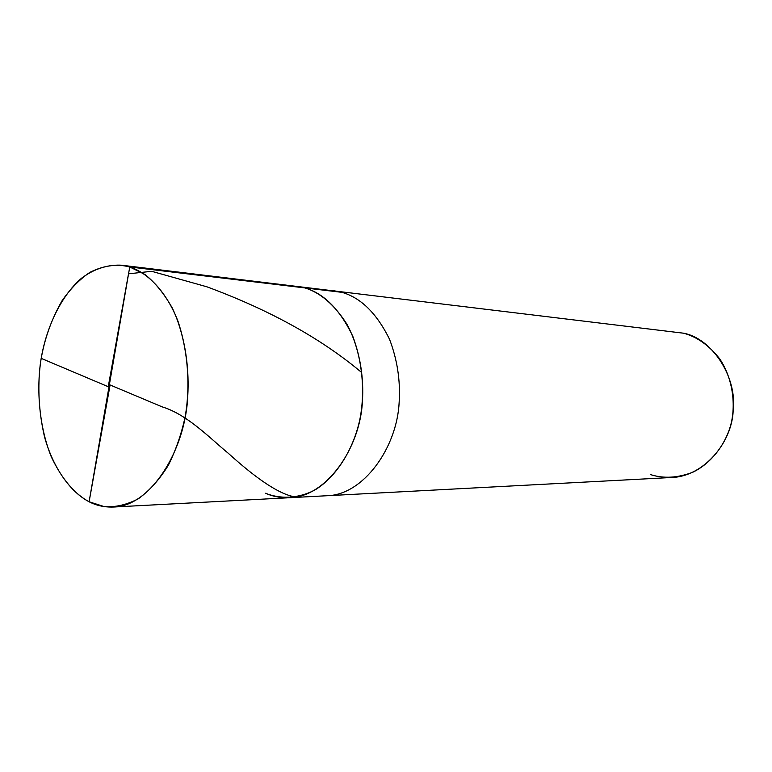 <?xml version="1.0" encoding="UTF-8"?>
<svg xmlns="http://www.w3.org/2000/svg" width="772" height="772" viewBox="0 0 772 772"><rect width="100%" height="100%" fill="white"/><g stroke="black" fill="none" stroke-linecap="round" stroke-linejoin="round"><path stroke-width="1.16" d="M265.5 493.25C279.947 499.03 297.21 498.876 314.3 490.345C336.92 477 353.952 448.069 360.003 418.685C365.774 389.204 361.923 351.984 347.024 324.337C334.546 304.843 320.515 292.694 304.901 287.917L129.744 266.967L89.108 501.771C74.401 493.839 61.818 478.901 51.357 456.966C38.996 426.588 36.294 388.837 41.177 358.362C46.33 328.003 60.583 296.294 81.398 278.325C97.32 266.321 114.478 262.905 129.744 266.967L121.445 265.201C111.081 264.68 100.582 267.054 89.948 272.323C79.593 279.368 70.252 288.902 61.943 300.916C50.614 320.853 43.377 342.064 40.25 364.548C37.413 388.046 38.851 412.219 44.564 437.087C53.48 468.855 70.87 492.314 89.108 501.771L129.744 266.967L144.856 274.427C154.998 282.398 164.156 293.63 172.339 308.134C187.413 339.728 191.205 382.594 185.184 416.552C181.613 433.507 176.026 449.69 168.431 465.101C159.688 479.315 149.662 490.548 138.352 498.77C126.743 504.811 115.385 507.426 104.278 506.615L89.108 501.771C96.471 505.583 104.558 507.329 113.378 507.03C150.415 506.635 185.454 450.394 187.76 396.181C189.217 370.599 186.013 345.74 178.129 321.635C166.491 291.459 147.597 272.68 129.744 266.967L304.901 287.917C323.941 293.437 339.883 309.514 352.746 336.138C360.553 357.166 363.786 378.791 362.444 400.996C360.399 448.011 326.353 497.062 289.635 497.708C326.353 497.062 360.399 448.011 362.444 400.996C363.786 378.791 360.553 357.166 352.746 336.138C339.883 309.514 323.941 293.437 304.901 287.917L296.689 286.258L304.901 287.917C320.515 292.694 334.546 304.843 347.024 324.337C361.923 351.984 365.774 389.204 360.003 418.685C353.952 448.069 336.92 477 314.3 490.345C297.21 498.876 279.947 499.03 265.5 493.25C272.844 496.541 280.892 498.027 289.635 497.708L326.99 495.73C363.487 495.045 397.175 447.519 399.172 402.009C400.485 380.509 397.262 359.569 389.503 339.188C376.736 313.374 360.9 297.76 341.996 292.347L304.901 287.917L341.996 292.347L333.822 290.716L341.996 292.347C360.9 297.76 376.736 313.374 389.503 339.188C397.262 359.569 400.485 380.509 399.172 402.009C397.175 447.519 363.487 495.045 326.99 495.73L671.65 477.492C703.408 476.613 731.702 443.031 733.159 411.215C737.559 376.128 711.234 338.213 683.606 333.205L669.256 331.497M121.445 265.201L683.606 333.205C697.039 336.833 709.092 345.402 719.745 358.912C732.474 377.971 735.88 403.216 731.2 423.22C726.269 443.147 712.102 462.891 692.831 472.223C677.797 477.955 663.737 478.765 650.642 474.635M109.383 384.668L162.081 406.834C187.442 414.506 210.389 438.631 228.28 453.27C258.263 480.425 280.718 494.997 295.647 496.965M109.885 386.145L89.108 501.771M108.958 387.013L41.177 358.362M108.456 385.537L128.509 273.819L151.621 271.3L206.877 286.798C269.534 309.948 321.027 338.425 361.335 372.229M113.378 507.03L289.635 497.708"/></g></svg>
